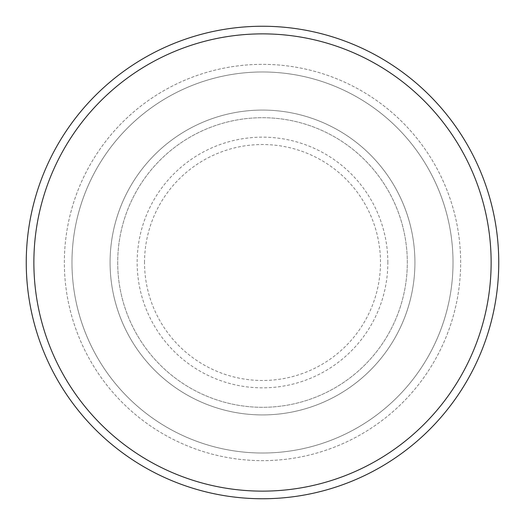<?xml version="1.0" encoding="UTF-8"?>
<svg xmlns="http://www.w3.org/2000/svg" width="525" height="525" viewBox="0 0 525 525"><rect width="100%" height="100%" fill="white"/><g stroke="black" fill="none" stroke-linecap="round" stroke-linejoin="round"><path stroke-width="0.39" stroke-dasharray="2.62 1.97" d="M110.079 262.5A152.421 152.421 0 0 0 262.5 414.921A152.421 152.421 0 0 0 414.921 262.5A152.421 152.421 0 0 0 262.5 110.079A152.421 152.421 0 0 0 110.079 262.5A152.421 152.421 0 0 0 262.5 414.921A152.421 152.421 0 0 0 414.921 262.5A152.421 152.421 0 0 0 262.5 110.079A152.421 152.421 0 0 0 110.079 262.5A152.421 152.421 0 0 0 262.5 414.921A152.421 152.421 0 0 0 414.921 262.5A152.421 152.421 0 0 0 262.5 110.079A152.421 152.421 0 0 0 110.079 262.5A152.421 152.421 0 0 0 262.5 414.921A152.421 152.421 0 0 0 414.921 262.5A152.421 152.421 0 0 0 262.5 110.079A152.421 152.421 0 0 0 110.079 262.5A152.421 152.421 0 0 0 262.5 414.921A152.421 152.421 0 0 0 414.921 262.5A152.421 152.421 0 0 0 262.5 110.079A152.421 152.421 0 0 0 110.079 262.5A152.421 152.421 0 0 0 262.5 414.921A152.421 152.421 0 0 0 414.921 262.5A152.421 152.421 0 0 0 262.5 110.079A152.421 152.421 0 0 0 110.079 262.5A152.421 152.421 0 0 0 262.5 414.921A152.421 152.421 0 0 0 414.921 262.5A152.421 152.421 0 0 0 262.5 110.079A152.421 152.421 0 0 0 110.079 262.5A152.421 152.421 0 0 0 262.5 414.921A152.421 152.421 0 0 0 414.921 262.5A152.421 152.421 0 0 0 262.5 110.079A152.421 152.421 0 0 0 110.079 262.5M117.698 262.5A144.802 144.802 0 0 0 262.5 407.302A144.802 144.802 0 0 0 407.302 262.5A144.802 144.802 0 0 0 262.5 117.698A144.802 144.802 0 0 0 117.698 262.5A144.802 144.802 0 0 0 262.5 407.302A144.802 144.802 0 0 0 407.302 262.5A144.802 144.802 0 0 0 262.5 117.698A144.802 144.802 0 0 0 117.698 262.5A144.802 144.802 0 0 0 262.5 407.302A144.802 144.802 0 0 0 407.302 262.5A144.802 144.802 0 0 0 262.5 117.698A144.802 144.802 0 0 0 117.698 262.5A144.802 144.802 0 0 0 262.5 407.302A144.802 144.802 0 0 0 407.302 262.5A144.802 144.802 0 0 0 262.5 117.698A144.802 144.802 0 0 0 117.698 262.5A144.802 144.802 0 0 0 262.5 407.302A144.802 144.802 0 0 0 407.302 262.5A144.802 144.802 0 0 0 262.5 117.698A144.802 144.802 0 0 0 117.698 262.5M71.978 262.5A190.523 190.523 0 0 1 262.5 71.978A190.523 190.523 0 0 1 453.023 262.5A190.523 190.523 0 0 1 262.5 453.023A190.523 190.523 0 0 1 71.978 262.5A190.523 190.523 0 0 0 262.5 453.023A190.523 190.523 0 0 0 453.023 262.5A190.523 190.523 0 0 0 262.5 71.978A190.523 190.523 0 0 0 71.978 262.5M460.648 262.5A198.148 198.148 0 0 0 262.5 64.352A198.148 198.148 0 0 0 64.352 262.5A198.148 198.148 0 0 0 262.5 460.648A198.148 198.148 0 0 0 460.648 262.5A198.148 198.148 0 0 0 262.5 64.352A198.148 198.148 0 0 0 64.352 262.5A198.148 198.148 0 0 0 262.5 460.648A198.148 198.148 0 0 0 460.648 262.5A198.148 198.148 0 0 0 262.5 64.352A198.148 198.148 0 0 0 64.352 262.5A198.148 198.148 0 0 0 262.5 460.648A198.148 198.148 0 0 0 460.648 262.5M498.75 262.5A236.25 236.25 0 0 0 262.5 26.25A236.25 236.25 0 0 0 26.25 262.5A236.25 236.25 0 0 0 262.5 498.75A236.25 236.25 0 0 0 498.75 262.5M144.519 262.5A117.981 117.981 0 0 1 262.5 144.519A117.981 117.981 0 0 1 380.481 262.5A117.981 117.981 0 0 1 262.5 380.481A117.981 117.981 0 0 1 144.519 262.5M387.844 262.5A125.344 125.344 0 0 0 262.5 137.156A125.344 125.344 0 0 0 137.156 262.5A125.344 125.344 0 0 0 262.5 387.844A125.344 125.344 0 0 0 387.844 262.5"/><path stroke-width="0.79" d="M491.131 262.5A228.631 228.631 0 0 0 262.5 33.869A228.631 228.631 0 0 0 33.869 262.5A228.631 228.631 0 0 0 262.5 491.131A228.631 228.631 0 0 0 491.131 262.5M26.25 262.5A236.25 236.25 0 0 1 262.5 26.25A236.25 236.25 0 0 1 498.75 262.5A236.25 236.25 0 0 1 262.5 498.75A236.25 236.25 0 0 1 26.25 262.5"/></g></svg>

